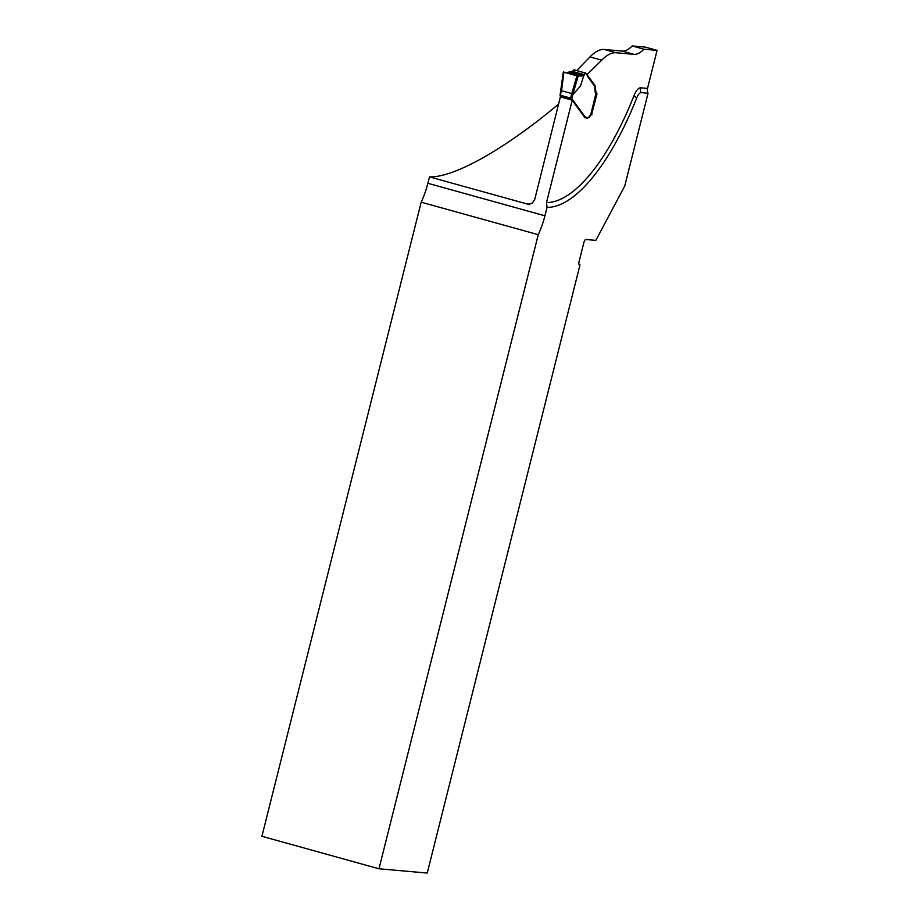 <?xml version="1.0" encoding="UTF-8"?>
<svg xmlns="http://www.w3.org/2000/svg" width="919" height="919" viewBox="0 0 919 919"><rect width="100%" height="100%" fill="white"/><g stroke="black" fill="none" stroke-linecap="round" stroke-linejoin="round"><path stroke-width="1.38" d="M558.695 104.042C504.99 149.027 454.181 177.677 429.518 176.885L427.863 183.295A40.62 14.853 -74.5 0 1 421.189 202.18L538.247 234.69A40.62 14.853 -74.5 0 0 544.921 215.793L547.023 207.395L546.506 202.571L572.411 99.47L585.277 117.092L588.286 117.747A4.917 1.792 105.5 0 0 590.216 115.966A3.274 1.195 105.5 0 1 591.503 114.783L597.005 93.876A5.238 1.918 105.5 0 1 596.879 93.853L595.719 93.531M576.73 70.579L589.975 56.909A65.513 23.963 -74.5 0 1 604.22 49.477L622.243 51.073A46.398 16.967 105.5 0 0 632.203 45.95L645.333 47.11L657.085 50.373L647.527 88.419A6.548 6.088 -85 0 0 648.044 93.233L624.771 185.937L595.845 240.376L585.874 239.503A3.274 1.195 105.5 0 0 583.864 242.57L579.085 261.593A3.274 1.195 105.5 0 0 579.418 264.856A3.274 1.195 105.5 0 0 579.498 264.867L579.165 264.683M586.931 74.692L601.727 60.172A65.513 23.963 -74.5 0 1 615.971 52.739L633.995 54.336A46.398 16.967 105.5 0 0 643.943 49.212L632.203 45.95M590.871 114.519L591.985 114.829M595.213 92.049L596.006 92.268L595.098 85.858A6.548 2.401 105.5 0 0 594.811 85.295L587.758 75.645A3.216 1.172 105.5 0 1 587.505 74.853M596.006 92.268A5.238 1.918 105.5 0 0 596.879 93.853M643.943 49.212L657.085 50.373M567.586 72.348L572.342 71.349L584.082 74.611L580.544 85.926L572.663 94.979L571.802 98.402A1.964 0.724 -74.5 0 1 572.077 99.367L572.123 100.171L560.372 96.909L534.743 199.4L532.411 202.973L529.31 204.213L527.288 204.029L429.518 176.885M421.189 202.18L261.915 836.29L378.973 868.788L427.232 873.05L579.981 264.913M538.247 234.69L378.973 868.788M547.023 207.395A181.399 66.352 105.5 0 0 636.787 97.816A8.593 3.148 -74.5 0 1 641.14 92.624L648.044 93.233M572.123 100.171L584.783 117.494A6.548 2.401 105.5 0 0 585.047 117.77L587.402 118.114A4.917 1.792 105.5 0 0 589.332 116.345A3.274 1.195 -74.5 0 1 590.618 115.162L595.88 93.681M584.082 74.611L585.805 73.152L587.207 75.324A3.216 1.172 105.5 0 0 587.482 76.346L594.053 85.341A6.548 2.401 -74.5 0 1 594.501 86.524L595.236 92.199A5.238 1.918 105.5 0 0 595.994 93.749L590.618 115.162M572.342 71.349L574.053 69.89L585.805 73.152M570.837 71.579L584.162 75.278L578.154 76.185L572.686 94.967M578.476 76.334L563.531 71.981M571.641 98.344L570.573 98.092L571.802 93.577L561.038 90.59L563.393 72.096L576.96 75.68L583.335 75.783L569.906 72.05L567.77 72.383L581.578 76.208M570.573 98.092L559.993 95.116L560.935 91.705L560.579 95.323M560.372 96.909L560.337 96.104A1.964 0.724 105.5 0 0 560.108 95.174M563.301 72.061L560.062 95.139M571.434 94.668L572.663 94.979M576.96 75.68L571.802 93.577L573.054 93.876M601.727 60.172L589.975 56.909M594.57 86.926L595.363 87.156M594.317 85.858L595.167 86.099M594.214 85.605L595.098 85.858M593.812 85.019L594.811 85.295M595.696 93.52L596.753 93.807M590.848 114.611L591.503 114.783M615.971 52.739L604.22 49.477M633.995 54.336L622.243 51.073M544.921 215.793L427.863 183.295M527.288 204.029A183.432 67.098 105.5 0 0 530.941 203.811M546.506 202.571A176.885 64.698 105.5 0 0 633.984 95.714A13.107 4.79 105.5 0 1 640.623 87.81L647.527 88.419M640.623 87.81A6.548 6.088 -85 0 0 641.14 92.624M633.984 95.714A6.548 1.712 -158.4 0 0 636.787 97.816M560.935 91.705L561.118 90.636M563.91 72.061L561.44 91.889M574.053 69.89L585.541 73.072M569.906 72.05L583.335 75.783M572.077 99.367L560.337 96.104M572.066 99.884L560.314 96.621M585.69 73.061L573.938 69.798"/></g></svg>

